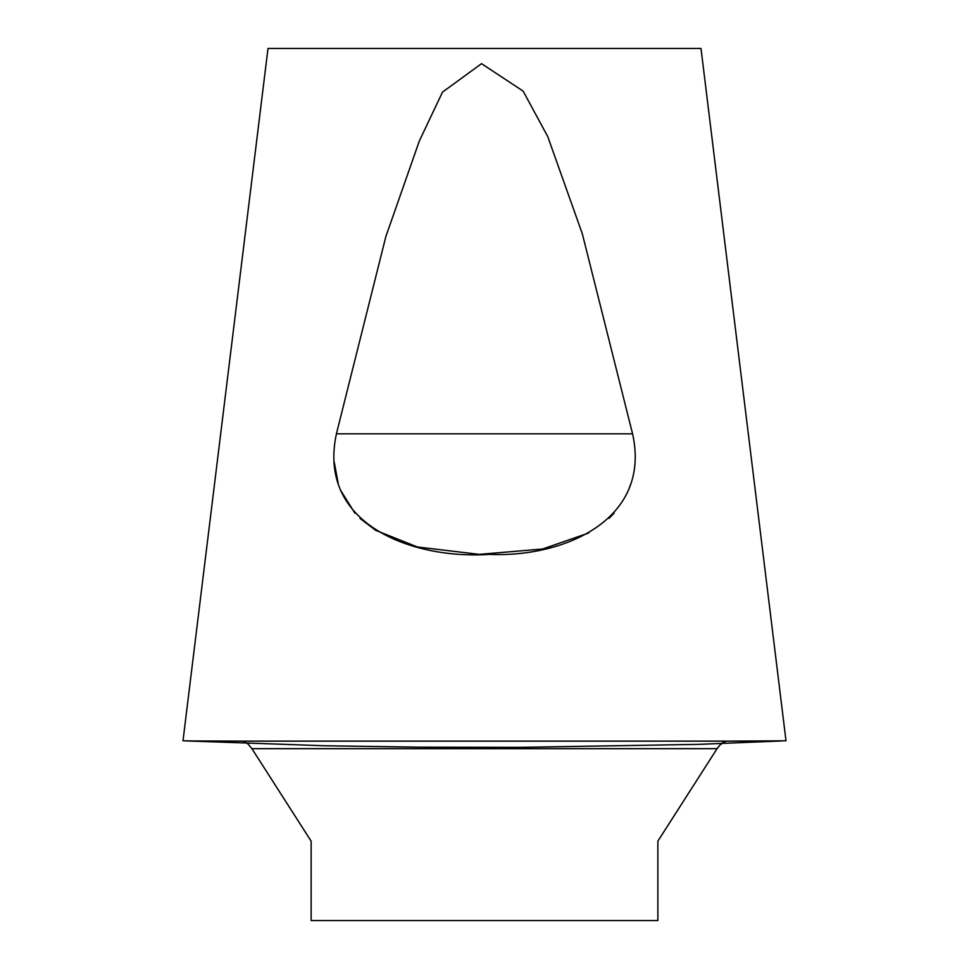 <?xml version="1.0" encoding="UTF-8"?>
<svg xmlns="http://www.w3.org/2000/svg" width="969" height="969" viewBox="0 0 969 969"><rect width="100%" height="100%" fill="white"/><g stroke="black" fill="none" stroke-linecap="round" stroke-linejoin="round"><path stroke-width="1.45" d="M785.362 740.813L726.132 741.128L720.318 744.604L717.072 748.674L657.866 841.14L657.866 920.55L311.134 920.55L311.134 841.14L251.928 748.674L247.81 743.804L242.868 741.128L244.648 741.769M246.72 742.957L248.173 744.119M717.557 747.935L720.742 744.204M722.62 742.726L724.17 741.842M183.311 740.8L325.184 745.779L418.923 747.16L519.881 747.353L698.758 744.362L781.595 740.958M182.996 740.776L201.14 741.128L182.996 740.776L268.001 48.45L700.999 48.45L786.004 740.776M334.172 461.825L338.363 484.33M340.47 490.084L354.884 513.146M359.983 518.391L375.681 530.334L417.385 546.976L479.316 554.377L542.628 548.999L588.801 532.962M609.029 518.379L614.116 513.146M628.53 490.084L630.625 484.367M632.575 433.833C651.786 520.171 563.28 557.684 489.684 554.377C413.23 559.682 316.742 524.859 336.425 433.833L385.844 236.606L419.347 140.965L442.482 92.14L481.52 63.663L523.115 91.086L547.751 136.593L582.321 233.783L632.575 433.833L336.425 433.833M242.868 741.128L186.557 740.934M251.928 748.674L717.072 748.674M201.067 741.128L767.933 741.128"/></g></svg>
